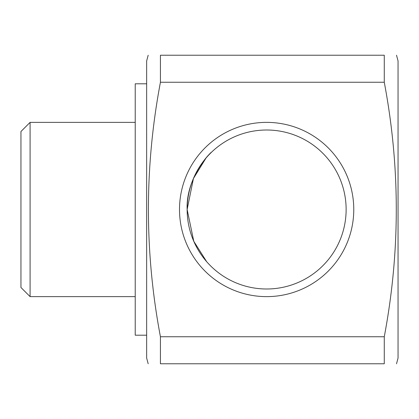 <?xml version="1.0" encoding="UTF-8"?>
<svg xmlns="http://www.w3.org/2000/svg" width="419" height="419" viewBox="0 0 419 419"><rect width="100%" height="100%" fill="white"/><g stroke="black" fill="none" stroke-linecap="round" stroke-linejoin="round"><path stroke-width="0.63" d="M205.954 158.146L193.431 178.52L187.141 209.5A79.495 79.495 0 0 0 266.636 288.995A79.495 79.495 0 0 0 346.131 209.5A79.495 79.495 0 0 0 266.636 130.005A79.495 79.495 0 0 0 187.141 209.5C185.764 175.231 213.962 149.274 211.003 152.71C206.797 155.936 186.335 179.447 187.141 209.5L193.777 241.281L206.651 261.66L193.782 241.297L187.141 209.531M146.65 335.2L135.222 335.2L135.222 83.8L146.65 83.8M384.27 82.25C400.281 167.081 400.281 251.919 384.27 336.75L384.27 363.771C400.281 363.734 400.281 363.734 384.27 363.771C400.281 363.734 400.281 363.734 384.27 363.771L160.43 363.771C144.419 363.734 144.419 363.734 160.43 363.771C144.419 363.734 144.419 363.734 160.43 363.771L160.43 336.75C144.419 251.919 144.419 167.081 160.43 82.25L384.27 82.25L384.27 55.229C400.281 55.266 400.281 55.266 384.27 55.229C400.281 55.266 400.281 55.266 384.27 55.229L160.43 55.229C144.419 55.266 144.419 55.266 160.43 55.229C144.419 55.266 144.419 55.266 160.43 55.229L160.43 82.25M148.179 363.771L146.65 358.056L146.65 60.944L148.179 55.229M396.521 55.229L398.05 60.944L398.05 358.056L396.521 363.771M30.089 209.5L30.089 122.369L20.95 131.508L20.95 287.492L30.089 296.631L30.089 209.5M179.505 209.5A87.131 87.131 0 0 0 266.636 296.631A87.131 87.131 0 0 0 353.767 209.5A87.131 87.131 0 0 0 266.636 122.369A87.131 87.131 0 0 0 179.505 209.5M384.27 336.75L160.43 336.75M135.222 296.631L30.089 296.631M135.222 122.369L30.089 122.369"/></g></svg>
